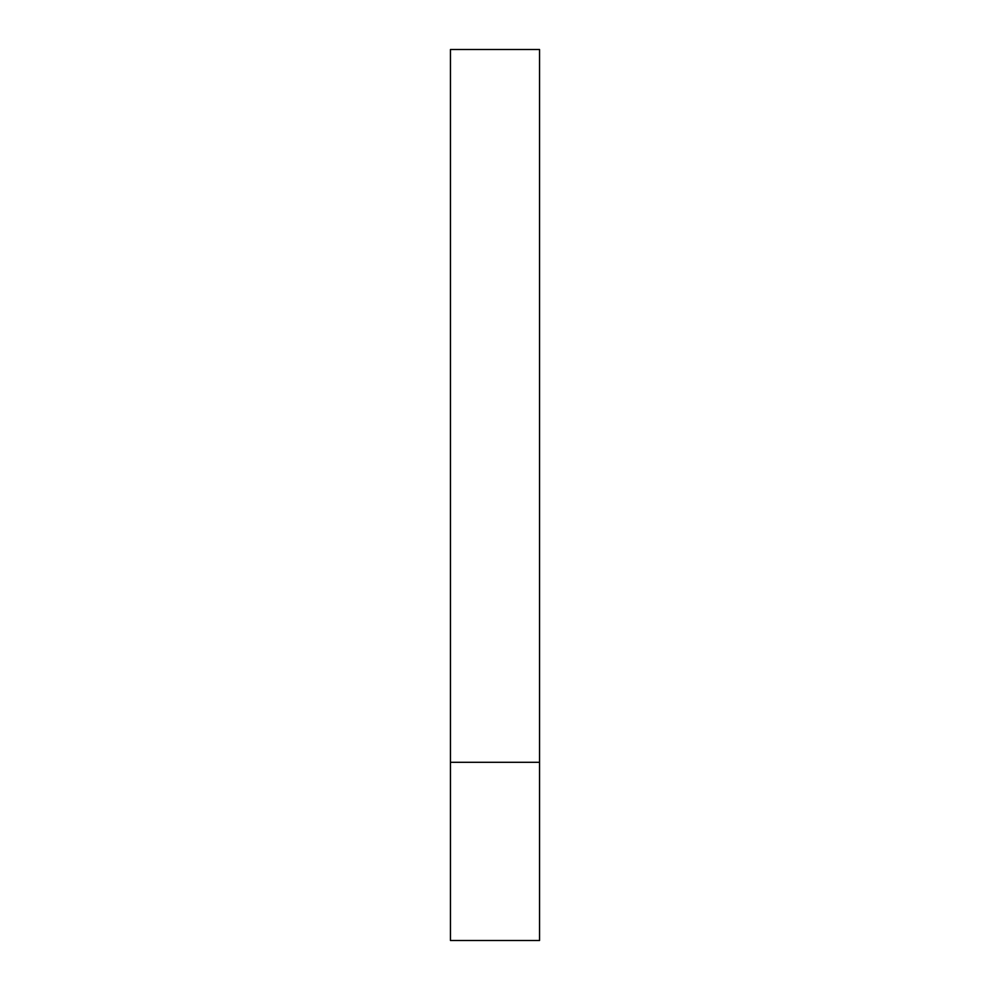 <?xml version="1.0" encoding="UTF-8"?>
<svg xmlns="http://www.w3.org/2000/svg" width="990" height="990" viewBox="0 0 990 990"><rect width="100%" height="100%" fill="white"/><g stroke="black" fill="none" stroke-linecap="round" stroke-linejoin="round"><path stroke-width="1.49" d="M539.55 762.3L450.45 762.3L539.55 762.3L539.55 49.5L450.45 49.5L450.45 940.5L539.55 940.5L539.55 762.3"/></g></svg>
